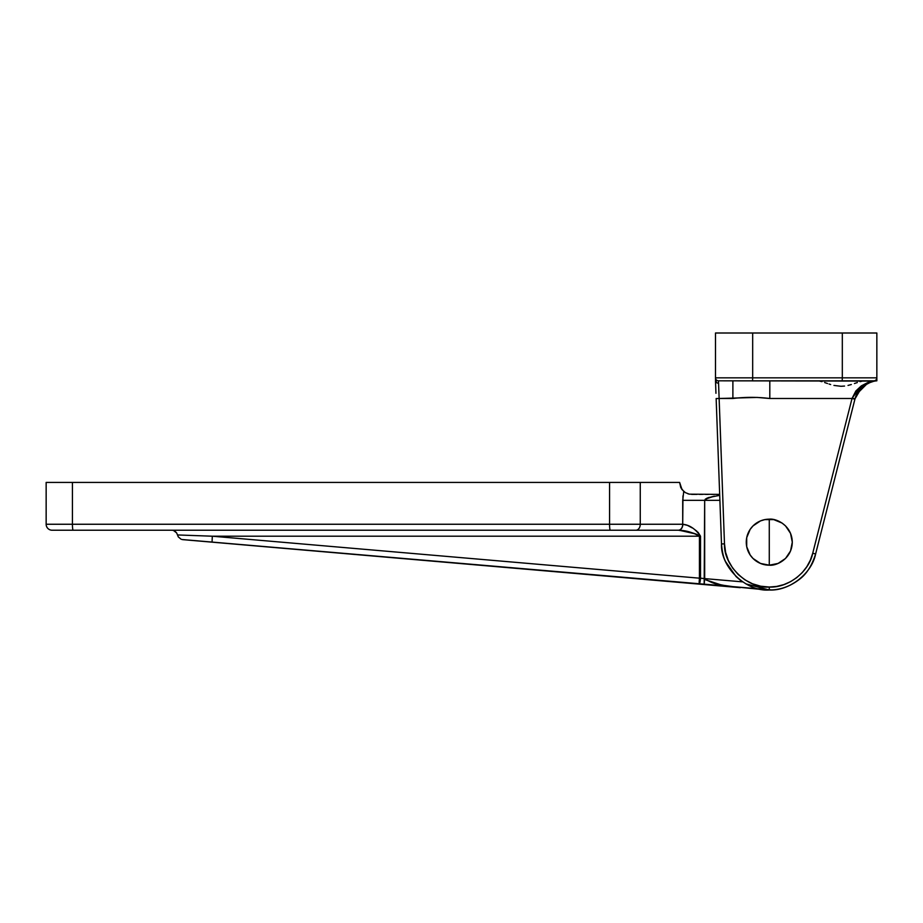 <?xml version="1.0" encoding="UTF-8"?>
<svg xmlns="http://www.w3.org/2000/svg" width="923" height="923" viewBox="0 0 923 923"><rect width="100%" height="100%" fill="white"/><g stroke="black" fill="none" stroke-linecap="round" stroke-linejoin="round"><path stroke-width="1.38" d="M769.274 565.188C776.012 566.111 791.969 559.211 792.292 542.182C791.969 525.152 776.012 518.241 769.274 519.176L769.274 565.188L778.077 563.434L785.542 558.45L790.538 550.985L792.292 542.182L790.538 533.379L785.542 525.914L782.058 523.053L773.762 519.614L764.786 519.614L760.471 520.918L753.006 525.914L750.145 529.398L746.707 537.694L746.707 546.67L750.145 554.965L753.006 558.45L760.471 563.434L769.274 565.188L769.274 519.176A23.006 23.006 0 0 0 746.269 542.182A23.006 23.006 0 0 0 769.274 565.188M344.937 553.604L353.174 554.319L344.937 553.604M362.889 555.15L357.939 554.723L362.889 555.15M680.712 487.379L682.005 489.571L679.628 482.417L640.262 482.417L679.628 482.417L680.712 487.379L683.747 491.44L682.708 500.347L704.676 500.347L705.31 499.181L704.676 500.347L719.894 500.347L704.676 500.347L704.676 578.606L742.623 581.871L704.676 578.606L705.818 579.875L704.676 578.606L700.522 578.179L700.522 536.205L698.007 532.202M181.981 539.505L771.536 589.935M682.974 495.859L682.708 524.252L640.262 524.252L640.262 482.417L46.15 482.417L46.15 524.252L72.432 524.252L72.432 482.417L609.572 482.417L609.572 524.252L640.262 524.252L640.262 482.417L609.572 482.417L609.572 524.252L72.432 524.252L72.432 482.417L46.15 482.417L46.15 524.252A5.976 5.976 0 0 0 52.126 530.229L678.474 530.229L689.123 531.948M637.251 530.229L633.755 530.229M613.899 530.229L678.474 530.229C685.754 530.379 692.746 532.375 699.438 536.205L212.302 536.205L699.438 578.179L699.438 536.205L697.234 534.532L699.438 536.205L212.302 536.205L177.493 534.948L176.639 532.917L177.493 534.948L212.302 536.205L212.059 542.159L212.302 536.205L699.438 578.179L699.173 584.121L699.438 578.179L700.522 578.179A5.976 0.831 94.9 0 1 699.184 584.132L740.304 587.674L721.509 585.044L705.818 579.875L716.179 583.832L727.451 586.105L765.179 589.809M719.675 494.37L689.354 494.163L685.385 492.64L682.005 489.571M692.573 532.906L697.234 534.532M695.873 534.002L679.178 530.24M175.312 531.475L176.639 532.917L173.582 530.552L175.312 531.475M172.636 530.31L171.655 530.229L172.636 530.31M707.203 498.062L714.367 496.124L705.31 499.181L707.203 498.062M699.23 584.121L182.719 539.632M178.324 536.932L181.15 539.251L178.324 536.932L177.493 534.948M692.215 527.91L687.404 525.349L692.215 527.91M700.522 578.179L699.265 584.109L700.522 578.179L700.522 536.205C695.504 528.971 689.608 524.991 682.835 524.252L687.393 525.349L682.708 524.252L682.708 500.347L683.747 491.44L682.708 500.347L704.676 500.347L704.168 584.559L704.676 578.606L699.438 578.179L699.438 536.205L700.522 536.205L694.558 533.54M711.402 494.37L714.252 494.37M705.437 494.37L708.414 494.37M699.403 494.37L702.611 494.37M691.604 494.37L696.969 494.37M687.785 493.747L689.354 494.163M697.027 531.348L694.661 529.537M719.709 495.339L708.391 497.589L704.676 500.347M683.747 491.44L685.385 492.64M740.304 587.674C728.339 585.736 716.133 586.486 704.676 578.606M682.835 524.252A5.976 4.373 90 0 1 678.474 530.229A5.976 4.373 -90 0 0 682.835 524.252L682.708 524.252A5.976 4.396 90 0 1 678.313 530.229A5.976 4.396 -90 0 0 682.708 524.252L640.262 524.252A5.976 4.396 90 0 1 635.866 530.229A5.976 4.396 -90 0 0 640.262 524.252L609.572 524.252A5.976 0.715 90 0 0 610.288 530.229A5.976 0.715 -90 0 1 609.572 524.252L72.432 524.252A5.976 0.715 90 0 0 73.148 530.229L610.288 530.229M73.148 530.229A5.976 0.715 -90 0 1 72.432 524.252L46.15 524.252A5.976 5.976 0 0 0 52.126 530.229L73.148 530.229M699.149 582.378L699.438 578.179M353.174 554.319L357.939 554.723M337.495 552.969L339.422 553.131M758.279 397.525L769.805 398.494L852.021 398.494L812.725 553.258C809.125 571.741 788.08 588.113 769.274 587.04L769.274 589.993C789.338 591.124 811.779 573.668 815.62 553.95L812.725 553.258L810.313 560.249L806.783 566.757L802.237 572.595L796.791 577.602L790.596 581.652L783.823 584.617L776.647 586.428L769.274 587.04L760.737 586.22L752.51 583.786L744.896 579.829L738.169 574.498L732.597 567.98L728.362 560.515L725.616 552.381L724.486 543.878L719.132 398.494L757.322 397.421M819.497 381.049L821.932 381.661L819.497 381.049M824.631 382.526L827.539 383.518L824.631 382.526M829.062 384.026L830.654 384.533L829.062 384.026M833.954 385.422L840.991 386.287L833.954 385.422M844.557 386.056L840.991 386.287L844.557 386.056M851.318 384.533L848.029 385.422L851.318 384.533M857.363 382.526L854.444 383.518L857.363 382.526M862.497 381.049L860.063 381.661L862.497 381.049M740.35 580.244L736.104 576.598L725.628 561.692C723.517 557.665 722.132 551.746 721.498 543.935L724.486 543.878L718.475 380.818L873.862 381.084L867.435 382.71L861.263 385.918L855.84 391.017L852.021 398.494L769.805 398.494C757.495 396.982 745.184 396.982 732.885 398.494L719.132 398.494L718.475 380.818A2.988 2.988 0 0 1 715.487 377.83L715.487 333.007L876.85 333.007L876.85 378.592M856.763 394.075L867.585 383.264L856.752 394.098L860.374 388.745L864.839 384.856L860.374 388.745L856.752 394.098A23.906 23.906 0 0 0 855.021 398.805L852.021 398.494L854.917 399.186L815.62 553.95L854.917 399.186L852.021 398.494L812.725 553.258L815.62 553.95C811.848 565.961 806.183 574.625 798.626 579.921C789.592 586.659 779.808 590.016 769.274 589.993L745.865 583.867M715.948 393.29L715.498 380.864L716.398 382.618L715.487 377.83L715.613 384.141M716.144 398.563L721.498 543.935C720.39 567.114 746.165 591.955 769.274 589.993L769.274 587.04C747.607 588.886 723.447 565.591 724.486 543.878L721.498 543.935L716.144 398.563L719.132 398.494L716.144 398.563M752.672 333.007L752.672 377.83L842.318 377.83L842.318 333.007L715.487 333.007L715.487 377.83L752.672 377.83L752.672 333.007M756.825 380.818L752.568 380.818L752.672 377.83L715.487 377.83A2.988 2.988 0 0 0 718.475 380.818L842.214 380.818L842.318 377.83L876.85 377.83L876.85 333.007L842.318 333.007L842.318 377.83L752.672 377.83L752.568 380.818M811.582 564.449L813.451 560.469M790.192 585.17L796.595 581.421M872.131 381.568L869.651 382.364L872.131 381.568M875.996 380.887L874.623 381.049L876.85 380.818L876.85 377.83L842.318 377.83L842.214 380.818L873.862 380.818A2.988 2.988 0 0 0 876.85 377.83A2.988 2.988 0 0 1 873.862 380.818L875.639 380.922L871.647 381.695L874.554 381.061C865.866 381.857 859.348 387.775 855.021 398.805L858.321 391.387L856.325 395.021M863.178 386.079L871.647 381.695L864.966 384.776M864.839 384.856L869.651 382.364M717.806 443.755L717.598 437.94M732.885 380.818L732.885 398.494L732.885 380.818M769.805 380.818L769.805 398.494L769.805 380.818M716.398 382.618L718.475 383.333L716.398 382.618M861.309 385.895L852.125 398.171L855.021 398.805L861.805 387.279M874.173 381.118L866.812 383.668"/></g></svg>
